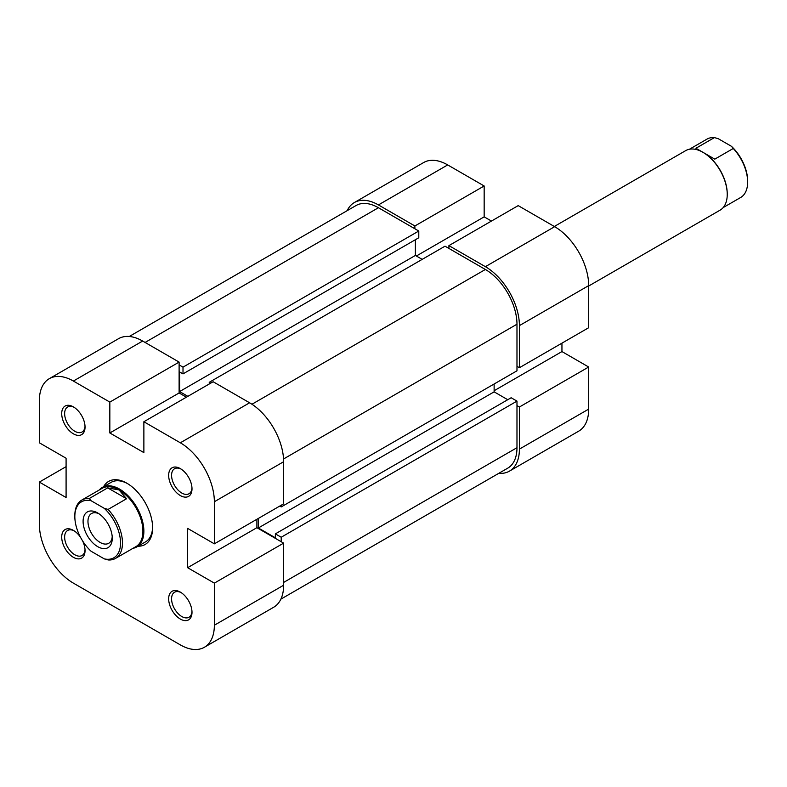 <?xml version="1.0" encoding="UTF-8"?>
<svg xmlns="http://www.w3.org/2000/svg" width="787" height="787" viewBox="0 0 787 787"><rect width="100%" height="100%" fill="white"/><g stroke="black" fill="none" stroke-linecap="round" stroke-linejoin="round"><path stroke-width="1.18" d="M378.429 204.925L414.887 225.977L484.162 185.978L447.705 164.926L378.429 204.925A48.125 27.781 -120 0 0 354.366 202.544A48.125 27.781 -120 0 0 347.156 210.68M519.41 325.611L519.41 367.716L588.686 327.717L588.686 285.622L519.41 325.611A48.125 27.781 -120 0 0 485.382 266.675L448.915 245.623L518.19 205.623L554.658 226.676A48.125 27.781 60 0 1 588.686 285.622M491.452 221.068L484.162 216.858L484.162 185.978M498.791 473.321A48.125 27.781 -120 0 0 509.445 471.138A48.125 27.781 -120 0 0 519.41 449.111L588.686 409.112L588.686 367.017L561.948 351.573L561.948 343.152M588.686 409.112A48.125 27.781 60 0 1 578.72 431.148L509.445 471.138M354.366 202.544L423.642 162.545A48.125 27.781 60 0 1 447.705 164.926M414.887 225.977L414.887 228.781M516.98 405.6L519.41 407.007L519.41 449.111M519.41 367.716L516.98 366.309M448.915 248.426L448.915 245.623M519.41 407.007L588.686 367.017M494.128 390.726L561.948 351.573M416.353 256.011L484.162 216.858M180.331 592.109L180.331 592.109A16.497 9.523 60 0 1 191.998 612.316A16.497 9.523 60 0 1 180.331 619.054A16.497 9.523 60 0 1 168.664 598.848A16.497 9.523 60 0 1 180.331 592.109M181.079 592.572A14.441 8.332 -120 0 0 174.566 592.237A14.441 8.332 -120 0 0 172.353 603.806A14.441 8.332 -120 0 0 181.787 616.526A14.441 8.332 -120 0 0 189.008 617.244A14.441 8.332 -120 0 0 191.969 611.43M82.605 540.905A16.497 9.523 60 0 1 85.045 550.575A16.497 9.523 60 0 1 73.378 557.304A16.497 9.523 60 0 1 61.711 537.098A16.497 9.523 60 0 1 73.378 530.359L73.378 530.359A16.497 9.523 60 0 1 80.52 537.305M74.135 530.822A14.441 8.332 -120 0 0 67.623 530.487A14.441 8.332 -120 0 0 65.41 542.056A14.441 8.332 -120 0 0 74.834 554.776A14.441 8.332 -120 0 0 82.055 555.494A14.441 8.332 -120 0 0 85.026 549.69M73.378 406.869L73.378 406.869A16.497 9.523 60 0 1 85.045 427.075A16.497 9.523 60 0 1 73.378 433.814A16.497 9.523 60 0 1 61.711 413.598A16.497 9.523 60 0 1 73.378 406.869M74.135 407.332A14.441 8.332 -120 0 0 67.623 406.997A14.441 8.332 -120 0 0 65.41 418.566A14.441 8.332 -120 0 0 74.834 431.286A14.441 8.332 -120 0 0 82.055 432.004A14.441 8.332 -120 0 0 85.026 426.19M180.331 468.609L180.331 468.609A16.497 9.523 60 0 1 191.998 488.825A16.497 9.523 60 0 1 180.331 495.554A16.497 9.523 60 0 1 168.664 475.348A16.497 9.523 60 0 1 180.331 468.609M181.079 469.082A14.441 8.332 -120 0 0 174.566 468.737A14.441 8.332 -120 0 0 172.353 480.306A14.441 8.332 -120 0 0 181.787 493.036A14.441 8.332 -120 0 0 189.008 493.744A14.441 8.332 -120 0 0 191.969 487.94M103.628 486.681A36.438 21.033 60 0 1 126.855 483.208L126.855 483.208A36.438 21.033 60 0 1 152.619 527.831A36.438 21.033 60 0 1 138 546.217M132.983 548.323A34.372 19.842 -120 0 0 136.751 546.935L145.497 541.889A34.372 19.842 -120 0 0 152.609 526.975M249.607 402.796L213.139 381.744L143.873 421.743L180.331 442.796L249.607 402.796A48.125 27.781 60 0 1 283.635 461.733L283.635 503.837L214.359 543.837L187.621 528.392L187.621 567.693L214.359 583.128L283.635 543.128L283.635 585.233A48.125 27.781 60 0 1 273.669 607.259L204.394 647.258A48.125 27.781 -120 0 0 214.359 625.232L214.359 583.128M204.394 647.258A48.125 27.781 -120 0 1 180.331 644.878L73.378 583.128A48.125 27.781 -120 0 1 39.35 524.191L39.35 482.087L66.088 497.522L66.088 458.231L39.35 442.796L39.35 400.691A48.125 27.781 -120 0 1 49.315 378.665L118.591 338.666A48.125 27.781 60 0 1 142.654 341.046L179.111 362.099L109.836 402.098L109.836 432.968L143.873 452.614L143.873 421.743M127.592 483.651A34.372 19.842 -120 0 0 111.124 482.352L102.379 487.399A34.372 19.842 -120 0 0 99.3 489.967M109.836 402.098L73.378 381.046A48.125 27.781 -120 0 0 49.315 378.665M214.359 543.837L214.359 501.732A48.125 27.781 -120 0 0 180.331 442.796M186.401 397.179L179.111 392.969L179.111 362.099M283.635 543.128L256.896 527.693L256.896 519.272M66.088 466.652L39.35 482.087M256.896 527.693L187.621 567.693M179.111 392.969L109.836 432.968M689.501 149.215L706.982 139.122A33.684 19.449 60 0 1 714.399 137.597L718.206 138.669L731.398 146.284L733.258 148.477A33.684 19.449 60 0 1 747.65 182.053A33.684 19.449 60 0 1 740.675 197.478L723.194 207.571M588.686 286.015L720.115 210.139A34.372 19.842 -120 0 0 727.237 194.399A34.372 19.842 -120 0 0 702.929 152.304A34.372 19.842 -120 0 0 685.743 150.602L554.314 226.479M714.399 137.597L695.934 148.261L703.411 152.58A33.684 19.449 -120 0 1 727.237 193.838L727.237 194.399M703.175 152.442A33.684 19.449 -120 0 1 703.411 152.58L714.783 159.151L733.258 148.477M74.834 516.606L74.834 515.485A33.684 19.449 60 0 1 81.818 500.06A33.684 19.449 60 0 1 89.236 498.535L91.095 500.729A32.316 18.652 -120 0 0 74.834 516.606A32.316 18.652 -120 0 0 91.095 551.254L104.278 558.868A32.316 18.652 -120 0 0 120.539 542.991A32.316 18.652 -120 0 0 104.278 508.343L108.085 509.425A33.684 19.449 60 0 1 122.477 542.991A33.684 19.449 60 0 1 115.502 558.416A33.684 19.449 60 0 1 108.085 559.941L104.278 558.868M136.751 546.935A34.372 19.842 -120 0 0 143.873 531.205A34.372 19.842 -120 0 0 128.861 496.607A34.372 19.842 -120 0 0 102.379 487.399M115.502 558.416L135.925 546.621A33.684 19.449 -120 0 0 142.9 531.205A33.684 19.449 -120 0 0 119.073 489.947A33.684 19.449 -120 0 0 102.231 488.274L81.818 500.06M112.266 538.219A20.629 11.903 60 0 1 97.686 546.64A20.629 11.903 60 0 1 83.097 521.378A20.629 11.903 60 0 1 97.686 512.957A20.629 11.903 60 0 1 112.266 538.219M98.955 513.754A17.186 9.926 -120 0 0 91.528 513.508A17.186 9.926 -120 0 0 87.967 521.378A17.186 9.926 -120 0 0 95.463 538.682A17.186 9.926 -120 0 0 108.714 543.286A17.186 9.926 -120 0 0 112.216 536.724M91.095 500.729L104.278 508.343M89.236 498.535L107.701 487.871L119.073 489.947L126.559 498.751L108.085 509.425M107.701 487.871L126.559 498.751M747.65 182.053L747.65 180.931A32.316 18.652 -120 0 0 731.398 146.284M281.205 505.244L281.205 506.926L516.98 370.805L516.98 324.214A44.692 25.804 -120 0 0 485.382 269.479L445.029 246.183L209.253 382.305L210.709 383.151M280.88 599.133L507.723 468.167A44.692 25.804 -120 0 0 516.98 447.705L516.98 401.114L281.205 537.236L281.205 541.731M179.111 364.902L183.007 367.155L418.782 231.024L378.429 207.729A44.692 25.804 -120 0 0 356.088 205.515L129.245 336.492M494.128 383.997L494.128 391.847L507.743 399.707M258.352 518.436L258.352 527.979L275.371 537.796L275.371 533.871L511.147 397.75L516.98 401.114M418.782 231.024L418.782 237.763L183.007 373.884L179.603 371.926L179.603 391.572L187.867 396.343M415.379 239.73L415.379 255.45L422.186 259.376M209.253 383.987L209.253 382.305M183.007 367.155L183.007 373.884M275.371 533.871L281.205 537.236M281.205 506.926L279.749 506.08M494.128 391.847L258.352 527.979M415.379 255.45L179.603 391.572M485.382 266.675L554.658 226.676M214.359 625.232L283.635 585.233M142.654 341.046L73.378 381.046M283.635 461.733L214.359 501.732M485.382 269.479L251.958 404.243M516.98 447.705L283.635 582.429M378.429 207.729L145.083 342.453M516.98 324.214L283.556 458.978"/></g></svg>
